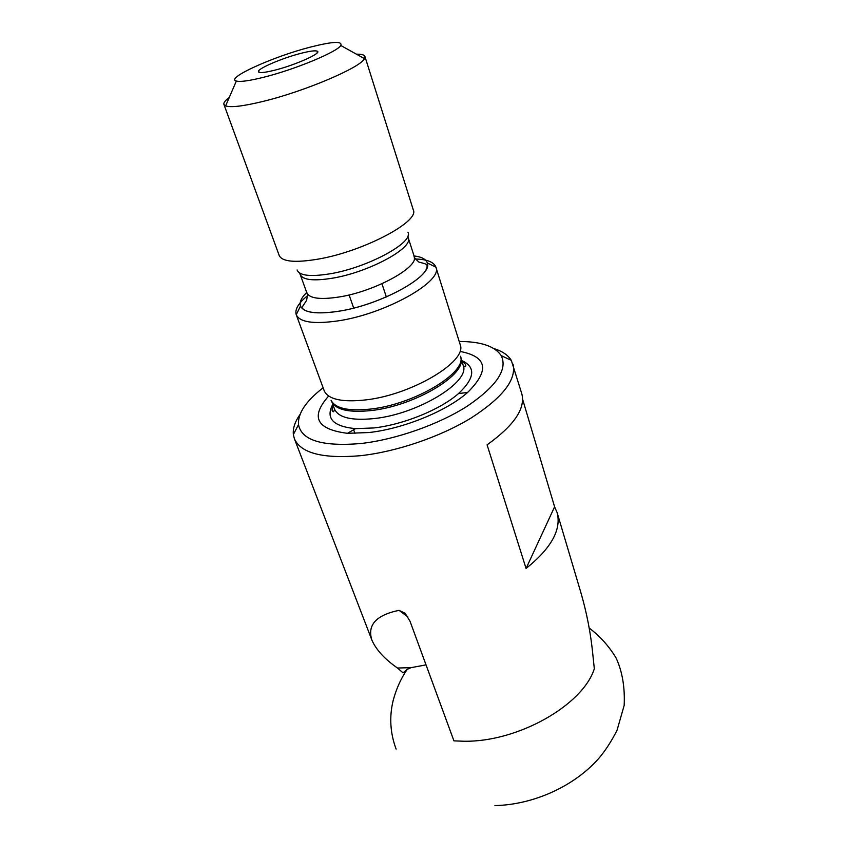 <?xml version="1.0" encoding="UTF-8"?>
<svg xmlns="http://www.w3.org/2000/svg" width="848" height="848" viewBox="0 0 848 848"><rect width="100%" height="100%" fill="white"/><g stroke="black" fill="none" stroke-linecap="round" stroke-linejoin="round"><path stroke-width="1.27" d="M493.886 348.56C502.27 351.189 508.079 355.121 511.312 360.358L521.806 393.779C525.612 408.513 514.036 425.526 487.081 444.84L526.067 568.467C551.253 548.232 561.599 529.597 557.104 512.563L580.774 592.233C586.784 612.85 590.802 633.626 592.837 654.582L594.321 668.743C582.947 705.07 517.874 742.223 463.973 741.237L453.934 740.866L410.019 621.255L405.121 613.274L399.026 610.337C376.12 615.107 367.089 625.05 371.912 640.155C376.194 649.844 384.716 659.14 397.489 668.033L411.121 667.641L407.22 669.316L403.044 672.856L397.489 668.033M414.28 258.979C426.682 259.17 433.89 261.905 435.904 267.173L435.904 267.173C443.377 281.335 385.024 314.163 337.737 320.926C313.59 324.318 299.768 322.251 296.249 314.725L296.249 314.714C294.659 309.52 298.379 303.213 307.421 295.804M300.499 306.064L296.249 314.725L324.339 391.098C328.611 399.503 342.391 402.44 365.689 399.917C411.672 394.861 467.365 361.471 460.252 344.829L435.904 267.173L427.254 262.922C433.667 275.653 380.847 305.068 338.172 311.333C316.336 314.502 303.775 312.753 300.499 306.064C299.206 302.333 301.273 297.807 306.711 292.486M274.943 70.14C263.717 72.928 258.195 73.32 258.396 71.327C259 68.01 282.723 57.993 300.584 53.424C309.87 51.039 315.467 50.308 317.396 51.24C321.911 53.127 295.411 65.01 274.943 70.14M310.209 47.149C332.437 41.499 342.634 40.937 340.779 45.485C337.398 51.813 295.337 69.335 264.247 77.115C249.662 80.783 240.366 82.097 236.348 81.037C225.017 78.334 273.151 56.604 310.209 47.149M356.457 54.198C361.513 54.092 364.322 54.844 364.916 56.456L364.449 58.639C360.898 67.427 304.453 91.478 262.657 101.506C243.122 106.223 230.783 107.685 225.621 105.905L223.925 104.452C223.406 102.82 225.176 100.499 229.246 97.509M364.916 56.456L413.294 209.912C419.845 221.519 363.315 251.464 318.297 259.096C295.252 262.954 282.236 261.778 279.225 255.555L223.925 104.452M414.047 255.948C421.604 256.838 426.003 259.159 427.254 262.922M461.641 360.474C476.025 367.025 474.965 378.07 458.45 393.61C440.441 409.563 403.266 424.731 373.862 427.943L355.524 428.653C332.967 426.417 325.388 418.308 332.787 404.337M460.411 351.485C487.314 356.796 489.741 370.428 467.683 392.391C446.843 411.004 403.171 428.855 368.838 432.544L347.468 433.317C316.601 429.374 310.198 417.089 328.271 396.472M459.213 341.468C480.954 341.532 494.946 346.249 501.189 355.63C507.91 369.325 496.631 386.147 467.365 406.107C438.617 424.551 395.677 439.646 360.771 443.525C322.388 446.737 301.634 440.451 298.496 424.636C297.712 413.389 305.927 401.115 323.109 387.801M513.04 364.269C516.58 379.724 502.599 397.638 471.085 418.022C440.25 436.89 396.217 451.867 360.294 455.715C322.77 458.874 300.796 453.203 294.373 438.713L293.355 434.558C292.73 428.431 294.924 421.774 299.969 414.577M557.104 512.563L554.603 506.807L522.591 399.196M426.035 664.874L411.121 667.641M353.192 428.484L355.005 433.476M554.603 506.807L526.067 568.467M407.941 232.225C414.333 242.242 367.566 267.703 329.914 273.819C310.336 276.957 299.386 275.674 297.086 269.971M407.846 236.094L408.259 237.832C413.686 247.913 368.498 272.399 332.225 278.229C313.506 281.207 302.842 279.999 300.256 274.604L306.828 292.814C307.644 292.92 307.57 295.433 306.594 300.372L301.973 307.411C303.499 311.47 314.036 314.905 338.193 311.301C378.749 305.471 430.593 277.423 426.904 264.883C426.915 264.322 424.265 263.399 418.944 262.117C415.17 258.799 413.57 256.859 414.153 256.276C419.707 266.802 374.943 291.521 338.818 297.033C320.162 299.842 309.499 298.443 306.828 292.814M460.528 356.245C467.269 372.484 414.407 404.422 370.65 409.054C348.464 411.375 335.267 408.46 331.08 400.309M460.793 357.835C467.577 374.053 414.926 405.927 371.297 410.527C349.153 412.828 336.009 409.891 331.844 401.729M460.782 357.771L463.135 365.244C471 381.515 418.202 414.089 374.138 418.573C351.581 420.82 338.363 417.64 334.504 409.033C333.921 412.022 333.222 412.573 332.384 410.686C331.822 410.75 332.077 408.98 333.169 405.386M407.962 616.962L399.026 610.337M494.914 805.6C533.901 804.731 574.668 785.969 598.921 758.239C605.504 750.469 611.546 741.131 617.058 730.213L624.17 705.398C625.008 687.198 622.294 671.372 616.051 657.91C608.906 646.102 599.949 636.148 589.18 628.029M259.7 72.504L258.396 71.327M340.779 45.485L364.449 58.639M299.514 272.982L300.256 274.604M408.259 237.832L414.153 256.276M355.524 428.653L347.468 433.317M501.189 355.63L511.312 360.358M353.68 308.078L349.111 294.924M386.349 296.959L381.939 283.751M294.373 438.713L371.912 640.155M298.496 424.636L293.355 434.558M458.45 393.61L467.683 392.391M463.135 365.244C464.842 367.269 465.743 367.269 465.817 365.255C465.69 364.269 464.407 363.029 461.969 361.534M331.812 401.676L334.504 409.033M236.348 81.037L225.621 105.905M317.078 52.979L317.396 51.24M396.111 749.081C390.207 733.138 389.2 717.058 393.08 700.861C396.101 689.201 400.818 678.686 407.22 669.326"/></g></svg>
